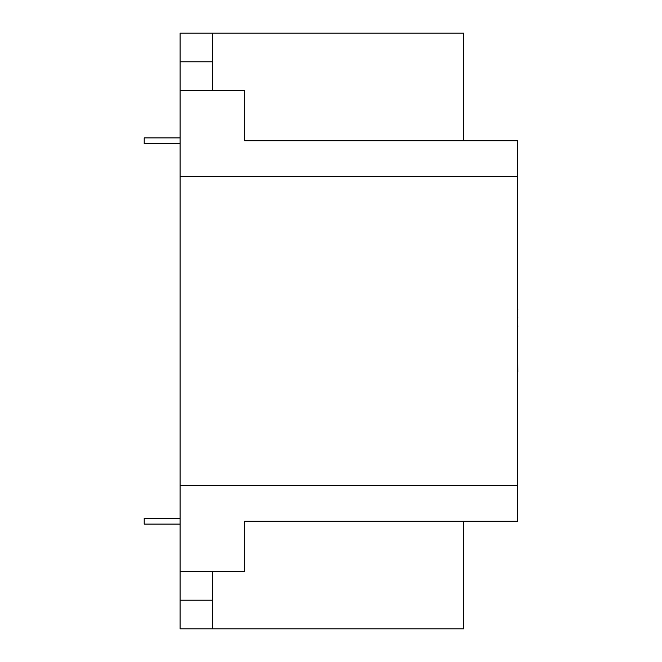 <?xml version="1.0" encoding="UTF-8"?>
<svg xmlns="http://www.w3.org/2000/svg" width="662" height="662" viewBox="0 0 662 662"><rect width="100%" height="100%" fill="white"/><g stroke="black" fill="none" stroke-linecap="round" stroke-linejoin="round"><path stroke-width="0.99" d="M180.072 90.529L180.072 176.663L517.461 176.663L517.461 140.774L244.683 140.774L244.683 90.529L180.072 90.529L180.072 33.1L463.623 33.1L463.623 140.774M212.378 571.471L212.378 628.9L463.623 628.9L463.623 521.226M212.378 628.9L180.072 628.9L180.072 571.471L244.683 571.471L244.683 521.226L517.461 521.226L517.461 176.663M212.378 33.1L212.378 90.529M180.072 571.471L180.072 176.663M180.072 485.337L517.461 485.337M180.072 524.097L144.184 524.097L144.184 518.354L180.072 518.354M180.072 143.646L144.184 143.646L144.184 137.903L180.072 137.903M517.461 329.196L517.816 371.87M517.461 326.962L517.816 329.196M517.461 318.199L517.816 326.962M517.461 309.411L517.816 318.199M517.461 307.209L517.816 309.411M517.461 442.266L517.461 478.154M180.072 600.186L212.378 600.186M180.072 61.814L212.378 61.814"/></g></svg>
